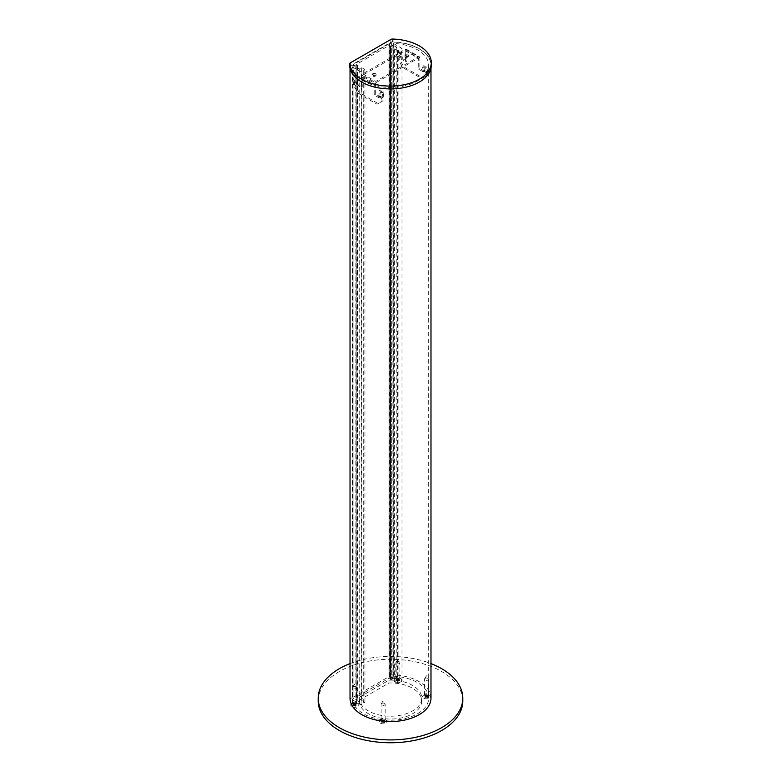 <?xml version="1.0" encoding="UTF-8"?>
<svg xmlns="http://www.w3.org/2000/svg" width="781" height="781" viewBox="0 0 781 781"><rect width="100%" height="100%" fill="white"/><g stroke="black" fill="none" stroke-linecap="round" stroke-linejoin="round"><path stroke-width="0.59" stroke-dasharray="3.9 2.93" d="M430.985 698.175A40.485 23.371 0 0 0 419.124 681.647A40.485 23.371 0 0 0 391.711 674.813L389.68 675.985L396.836 680.114L394.385 681.53L397.656 683.424L402 681.208L393.331 676.2L393.331 43.414A38.171 22.034 180 0 1 417.493 49.808A38.171 22.034 180 0 1 428.671 65.389A38.171 22.034 180 0 1 405.105 85.754A38.171 22.034 180 0 1 363.507 80.98A38.171 22.034 180 0 1 352.436 67.029L361.105 72.028L364.942 69.529L361.671 67.635L359.211 69.05L352.055 64.921L350.034 66.092A40.485 23.371 0 0 0 361.876 81.917A40.485 23.371 0 0 0 405.993 86.984A40.485 23.371 0 0 0 430.985 65.389A40.485 23.371 0 0 0 419.124 48.861A40.485 23.371 0 0 0 391.711 42.028L389.68 43.199L396.836 47.329L394.385 48.744L397.656 50.638L402 48.422L393.331 43.414M393.331 676.2A38.171 22.034 180 0 1 417.493 682.594A38.171 22.034 180 0 1 428.671 698.175A38.171 22.034 180 0 1 405.105 718.54A38.171 22.034 180 0 1 363.507 713.766A38.171 22.034 180 0 1 352.436 699.815L352.436 67.029M350.034 68.279L350.034 66.092M398.886 682.711L398.886 49.925M402 681.208L402 48.422M397.656 683.424L397.656 50.638M394.385 681.53L394.385 48.744M396.836 680.114L396.836 47.329M389.68 675.985L389.68 43.199M391.711 674.813L391.711 42.028M352.436 699.815L361.105 704.813L364.942 702.314L361.671 700.42L359.211 701.836L352.055 697.706L352.055 64.921M352.055 697.706L350.034 698.878M359.211 701.836L359.211 69.05M361.671 700.42L361.671 67.635M364.942 702.314L364.942 69.529M363.712 703.017L363.712 70.231M361.105 704.813L361.105 72.028M355.941 686.88A2.021 1.171 180 0 1 356.409 687.3A2.021 1.171 180 0 1 356.536 687.71A2.021 1.171 180 0 1 355.287 688.783A2.021 1.171 180 0 1 353.08 688.53A2.021 1.171 180 0 1 352.485 687.71A2.021 1.171 180 0 1 352.612 687.3A2.021 1.171 180 0 1 355.941 686.88M353.041 704.237A2.079 1.201 -0 0 0 355.872 704.296A2.079 1.201 -0 0 0 356.185 702.675A2.079 1.201 -0 0 0 355.98 702.529A2.079 1.201 -0 0 0 352.836 702.675A2.079 1.201 -0 0 0 353.041 704.237A2.021 1.171 -0 0 0 355.287 704.462A2.021 1.171 -0 0 0 356.536 703.388A2.021 1.171 -0 0 0 355.941 702.558A2.021 1.171 -0 0 0 353.734 702.304A2.021 1.171 -0 0 0 352.485 703.388A2.021 1.171 -0 0 0 353.08 704.208M351.801 706.649A3.827 2.206 0 0 0 357.005 706.756A3.827 2.206 0 0 0 357.591 703.769A3.827 2.206 0 0 0 357.22 703.525A3.827 2.206 0 0 0 351.43 703.769A3.827 2.206 0 0 0 351.801 706.649M355.638 704.111L354.515 704.755L352.817 704.433L353.949 705.087L352.817 705.741L356.204 705.741L355.072 705.087L356.204 704.433L354.232 703.222M355.638 706.063L355.17 704.667L355.726 704.335L354.515 703.232L353.949 703.554L354.515 703.886L354.789 703.222M355.17 704.667L354.232 703.544L354.789 703.544M352.817 704.433L354.232 703.544M353.295 703.583L354.515 703.232L354.515 704.755M356.204 704.433L355.17 703.251M355.726 703.583L355.072 703.554L355.072 705.087M353.383 706.063L354.515 703.886L354.515 705.409M356.204 705.741L355.726 704.335M353.383 704.111L353.861 703.251M352.817 705.741L353.295 704.335M359.309 697.296A31.23 18.031 0 0 0 359.27 698.175A31.23 18.031 0 0 0 368.417 710.925A31.23 18.031 0 0 0 402.449 714.84A31.23 18.031 0 0 0 421.73 698.175A31.23 18.031 0 0 0 412.583 685.425A31.23 18.031 0 0 0 388.977 680.173L359.309 697.296L359.309 700.137L388.977 683.004A31.23 18.031 180 0 1 412.583 688.266A31.23 18.031 180 0 1 421.73 701.016A31.23 18.031 180 0 1 402.449 717.671A31.23 18.031 180 0 1 368.417 713.766A31.23 18.031 180 0 1 359.27 701.016A31.23 18.031 180 0 1 359.309 700.137M318.209 701.016A72.291 41.735 180 0 1 362.833 662.454A72.291 41.735 180 0 1 441.616 671.504A72.291 41.735 180 0 1 462.791 701.016M350.034 663.596A72.291 41.735 180 0 1 430.985 663.596M388.977 680.173L388.977 683.004M405.788 55.812A1.513 0.869 0 0 0 407.721 55.91A1.513 0.869 0 0 0 408.238 54.836A1.513 0.869 0 0 0 407.926 54.572A1.513 0.869 0 0 0 405.476 54.836A1.513 0.869 0 0 0 405.788 55.812M405.407 56.779A2.05 1.181 0 0 0 408.024 56.925A2.05 1.181 0 0 0 408.727 55.461A2.05 1.181 0 0 0 408.307 55.109A2.05 1.181 0 0 0 404.988 55.461A2.05 1.181 0 0 0 405.407 56.779M407.643 56.818A1.113 0.644 0 0 0 406.071 57.726A1.113 0.644 0 0 0 407.643 56.818M407.272 56.281L406.452 56.749L407.272 56.281M362.735 73.873L375.817 81.419L418.265 56.915L405.183 49.359L362.735 73.873A2.314 1.337 -60 0 0 361.095 76.704L361.095 87.472L353.324 82.083L353.324 84.875L358.235 93.369L377.047 104.234L381.948 101.403L381.948 98.611L378.678 96.727A2.314 1.337 -60 0 1 378.707 96.385L379.546 90.362L380.679 89.942A2.89 1.933 -110.5 0 0 382.173 91.904A2.89 1.933 -110.5 0 0 383.539 92.08A2.89 1.933 -110.5 0 0 383.949 91.836L383.1 97.957L375.329 94.364L375.329 83.596L362.238 76.04L362.238 86.808L354.467 81.429L354.467 84.211L359.377 92.714L378.189 103.57L383.1 100.739L383.1 97.957M379.546 90.362A2.89 1.933 -110.5 0 0 381.04 92.324A2.89 1.933 -110.5 0 0 382.417 92.5A2.89 1.933 -110.5 0 0 382.827 92.256L381.977 98.269A2.314 1.337 120 0 0 381.948 98.611M373.074 74.703A1.513 0.869 180 0 1 372.762 73.726A1.513 0.869 180 0 1 375.212 73.463A1.513 0.869 180 0 1 375.524 73.726A1.513 0.869 180 0 1 374.997 74.8A1.513 0.869 180 0 1 373.074 74.703M375.593 74A2.05 1.181 0 0 0 372.273 74.351A2.05 1.181 0 0 0 372.693 75.669A2.05 1.181 0 0 0 375.3 75.806A2.05 1.181 0 0 0 376.012 74.351A2.05 1.181 0 0 0 375.593 74M374.929 75.708A1.113 0.644 180 0 1 373.357 76.616A1.113 0.644 180 0 1 374.929 75.708M374.548 75.171L373.728 75.64L374.548 75.171M353.324 82.083A2.314 1.337 -60 0 1 353.354 81.741L356.624 83.635L357.464 77.612A2.89 1.933 69.5 0 1 357.054 77.856A2.89 1.933 69.5 0 1 355.687 77.68A2.89 1.933 69.5 0 1 354.193 75.728L355.326 75.308L354.476 81.322L357.747 83.313M357.747 83.216L358.596 77.192A2.89 1.933 69.5 0 1 358.186 77.436A2.89 1.933 69.5 0 1 356.819 77.26A2.89 1.933 69.5 0 1 355.326 75.308M405.183 49.359A2.314 1.337 -60 0 1 406.335 49.242A2.314 1.337 -60 0 1 406.813 50.306L406.813 61.074L402.322 58.477L402.322 57.579A2.314 1.337 120 0 0 402.293 57.267L401.454 52.22A2.89 1.357 52 0 1 401.385 52.288A2.89 1.357 52 0 1 398.173 50.335L399.023 55.373A2.314 1.337 -60 0 1 399.052 55.695L399.052 58.477L403.953 66.971L422.765 77.836L427.676 75.005L427.676 72.223A2.314 1.337 120 0 0 427.646 71.901L424.376 70.017A2.314 1.337 -60 0 1 424.405 70.329L424.405 71.227L419.905 68.63L419.905 57.862A2.314 1.337 120 0 0 419.426 56.798A2.314 1.337 120 0 0 418.265 56.915M398.173 50.335L397.051 51.214L397.9 59.131L402.811 67.635L421.623 78.5L426.533 75.659L426.524 72.789L423.253 70.895L423.253 71.881L418.762 69.284L418.616 58.204L405.183 50.687L362.735 75.191L375.817 82.747L418.265 58.233M405.183 50.687L405.671 61.728L401.17 59.131L400.321 53.098A2.89 1.357 52 0 1 400.253 53.167A2.89 1.357 52 0 1 397.051 51.214M426.533 75.659L427.676 75.005M423.253 71.881L424.405 71.227M401.17 59.131L402.322 58.477M397.9 59.131L399.052 58.477M405.671 61.728L406.813 61.074M418.762 69.284L419.905 68.63M378.678 96.727L378.678 97.625L374.187 95.028L374.187 84.26A2.314 1.337 120 0 1 375.817 81.419M383.1 100.739L381.948 101.403M357.747 84.211L356.595 84.875M375.817 82.747L375.329 83.596M362.238 76.04L362.735 75.191M362.238 86.808L361.095 87.472M375.329 94.364L374.187 95.028M378.189 103.57L377.047 104.234M359.377 92.714L358.235 93.369M379.83 96.961L378.678 97.625M354.467 84.211L353.324 84.875M357.464 77.612L358.596 77.192M354.193 75.728L353.354 81.741M379.83 96.063L380.679 89.942M382.827 92.256L383.949 91.836M402.811 67.635L403.953 66.971M421.623 78.5L422.765 77.836M401.454 52.22L400.321 53.098M423.253 70.895L422.404 65.848A2.89 1.357 -128 0 0 425.606 67.801A2.89 1.357 -128 0 0 425.674 67.742L426.524 72.789M424.376 70.017L423.536 64.969L422.404 65.848M423.536 64.969A2.89 1.357 -128 0 0 426.738 66.922A2.89 1.357 -128 0 0 426.807 66.863L427.646 71.901M426.807 66.863L425.674 67.742M431.278 65.389A40.778 23.537 0 0 0 419.329 48.744A40.778 23.537 0 0 0 392.628 41.881L392.628 39.05M390.871 39.441L390.871 42.272L350.454 65.604L350.454 62.773M349.781 66.483A2.314 1.337 180 0 1 350.454 65.604M390.871 42.272A2.314 1.337 180 0 1 392.628 41.881M399.296 661.849A2.021 1.171 180 0 1 399.765 662.278A2.021 1.171 180 0 1 399.882 662.678A2.021 1.171 180 0 1 398.632 663.762A2.021 1.171 180 0 1 396.426 663.508A2.021 1.171 180 0 1 395.84 662.678A2.021 1.171 180 0 1 395.957 662.278A2.021 1.171 180 0 1 399.296 661.849M396.387 679.206A2.079 1.201 -0 0 0 399.218 679.265A2.079 1.201 -0 0 0 399.54 677.644A2.079 1.201 -0 0 0 399.335 677.508A2.079 1.201 -0 0 0 396.182 677.644A2.079 1.201 -0 0 0 396.387 679.206M395.157 681.618A3.827 2.206 0 0 0 400.36 681.735A3.827 2.206 0 0 0 400.946 678.748A3.827 2.206 0 0 0 400.565 678.494A3.827 2.206 0 0 0 394.776 678.748A3.827 2.206 0 0 0 395.157 681.618M396.426 679.187A2.021 1.171 -0 0 0 398.632 679.431A2.021 1.171 -0 0 0 399.882 678.357A2.021 1.171 -0 0 0 399.296 677.527A2.021 1.171 -0 0 0 397.09 677.273A2.021 1.171 -0 0 0 395.84 678.357A2.021 1.171 -0 0 0 396.426 679.187M398.993 679.079L397.861 679.734L396.728 679.079L396.172 679.402L397.295 680.056L396.172 680.71L399.56 680.71L398.427 680.056L399.56 679.402L397.578 678.191M398.993 681.032L398.515 679.636L399.081 679.304L397.861 678.201L397.295 678.533L397.861 678.855L398.144 678.191M398.515 679.636L397.578 678.523L398.144 678.523M396.172 679.402L397.578 678.523M396.641 678.552L397.861 678.201L397.861 679.734M399.56 679.402L398.515 678.23M399.081 678.552L398.427 678.533L398.427 680.056M396.728 681.032L397.861 678.855L397.861 680.378M399.56 680.71L399.081 679.304M396.728 679.079L397.207 678.23M396.172 680.71L396.641 679.304M390.412 46.606L393.165 45.815L389.065 43.785L352.914 64.803L357.005 66.834L358.02 65.438L356.927 65.555L356.029 64.569L389.065 45.483L390.783 46.011L390.412 46.606M390.568 46.645L390.344 679.294L390.412 46.411M389.885 45.483L389.885 678.279L390.783 678.796L390.783 46.011M390.568 679.431L391.74 679.431L391.74 46.645M391.74 679.431L393.165 678.601L389.885 676.58L389.885 43.785M389.065 43.785L389.065 676.58L353.08 697.355L353.08 64.569M353.08 65.038L353.08 697.823L356.185 699.62L356.185 66.834M358.02 66.102L358.02 65.438M356.927 65.555L356.927 698.341L356.029 697.823L356.029 65.038M356.029 64.569L356.029 697.355L389.065 678.279L389.065 45.483M390.783 46.196L390.412 679.206M389.885 678.279L389.065 678.279M356.927 698.341L357.249 65.555M357.63 65.34L357.249 698.341M358.02 698.897L356.185 699.62M389.065 676.58L389.885 676.58M384.574 703.408A2.021 1.171 180 0 1 385.043 703.827A2.021 1.171 180 0 1 385.16 704.237A2.021 1.171 180 0 1 383.91 705.311A2.021 1.171 180 0 1 381.704 705.058A2.021 1.171 180 0 1 381.118 704.237A2.021 1.171 180 0 1 381.235 703.827A2.021 1.171 180 0 1 384.574 703.408M381.665 720.765A2.079 1.201 -0 0 0 384.496 720.824A2.079 1.201 -0 0 0 384.818 719.194A2.079 1.201 -0 0 0 384.613 719.057A2.079 1.201 -0 0 0 381.46 719.194A2.079 1.201 -0 0 0 381.665 720.765M380.435 723.177A3.827 2.206 0 0 0 385.638 723.284A3.827 2.206 0 0 0 386.224 720.297A3.827 2.206 0 0 0 385.843 720.053A3.827 2.206 0 0 0 380.054 720.297A3.827 2.206 0 0 0 380.435 723.177M381.704 720.736A2.021 1.171 -0 0 0 383.91 720.99A2.021 1.171 -0 0 0 385.16 719.916A2.021 1.171 -0 0 0 384.574 719.086A2.021 1.171 -0 0 0 382.368 718.832A2.021 1.171 -0 0 0 381.118 719.916A2.021 1.171 -0 0 0 381.704 720.736M384.272 720.638L383.139 721.283L381.44 720.961L382.573 721.615L381.44 722.259L384.828 722.259L383.705 721.615L384.828 720.961L382.856 719.75M384.272 722.591L383.793 721.195L384.359 720.863L383.139 719.76L382.573 720.082L383.139 720.414L383.422 719.75M383.793 721.195L382.856 720.072L383.422 720.072M381.44 720.961L382.856 720.072M381.919 720.111L383.139 719.76L383.139 721.283M384.828 720.961L383.793 719.779M384.359 720.111L383.705 720.082L383.705 721.615M382.007 722.591L383.139 720.414L383.139 721.937M384.828 722.259L384.359 720.863M382.007 720.638L382.485 719.779M381.44 722.259L381.919 720.863M427.92 678.377A2.021 1.171 180 0 1 428.388 678.806A2.021 1.171 180 0 1 428.515 679.206A2.021 1.171 180 0 1 427.266 680.29A2.021 1.171 180 0 1 425.059 680.036A2.021 1.171 180 0 1 424.464 679.206A2.021 1.171 180 0 1 424.591 678.806A2.021 1.171 180 0 1 427.92 678.377M425.02 695.734A2.079 1.201 -0 0 0 427.842 695.793A2.079 1.201 -0 0 0 428.164 694.172A2.079 1.201 -0 0 0 427.959 694.036A2.079 1.201 -0 0 0 424.815 694.172A2.079 1.201 -0 0 0 425.02 695.734M423.78 698.146A3.827 2.206 0 0 0 428.984 698.263A3.827 2.206 0 0 0 429.57 695.275A3.827 2.206 0 0 0 429.199 695.022A3.827 2.206 0 0 0 423.409 695.275A3.827 2.206 0 0 0 423.78 698.146M425.059 695.715A2.021 1.171 -0 0 0 427.266 695.959A2.021 1.171 -0 0 0 428.515 694.885A2.021 1.171 -0 0 0 427.92 694.055A2.021 1.171 -0 0 0 425.713 693.801A2.021 1.171 -0 0 0 424.464 694.885A2.021 1.171 -0 0 0 425.059 695.715M427.617 695.607L426.485 696.261L424.796 695.93L425.928 696.584L424.796 697.238L428.183 697.238L427.051 696.584L428.183 695.93L426.211 694.719M427.617 697.56L427.139 696.164L427.705 695.832L426.485 694.729L425.928 695.061L426.485 695.383L426.768 694.719M427.139 696.164L426.211 695.051L426.768 695.051M424.796 695.93L426.211 695.051M425.274 695.08L426.485 694.729L426.485 696.261M428.183 695.93L427.139 694.758M427.705 695.08L427.051 695.061L427.051 696.584M425.362 697.56L426.485 695.383L426.485 696.906M428.183 697.238L427.705 695.832M425.362 695.607L425.83 694.758M424.796 697.238L425.274 695.832M424.405 70.329L427.676 72.223M399.052 55.695L402.322 57.579M419.905 57.862L406.813 50.306M423.253 70.993L426.533 72.877M405.671 50.97L418.762 58.516M397.9 56.349L401.17 58.243M361.095 76.704L374.187 84.26M378.707 96.385L381.977 98.269M379.83 95.965L383.11 97.85M402.293 57.267L399.023 55.373M401.17 58.145L397.89 56.261M392.999 678.367L392.999 45.581M357.005 699.62L357.005 66.834M357.854 699.132L357.854 66.346M392.15 679.333L392.15 46.548M392.999 678.845L392.999 46.05M428.671 698.175L428.671 65.389M430.985 68.191L430.985 65.389M352.612 687.3L354.515 684.302L356.409 687.3M356.185 702.675L357.591 703.769M356.536 703.388L356.536 687.71M352.485 703.388L352.485 687.71M352.836 702.675L351.43 703.769M359.27 698.175L359.27 701.016M421.73 698.175L421.73 701.016M408.238 54.836L408.727 55.461M406.335 56.378L405.847 57.003M372.762 73.726L372.273 74.351M374.665 75.269L375.153 75.894M357.054 77.856L358.186 77.436M373.611 75.269L373.123 75.894M375.524 73.726L376.012 74.351M382.417 92.5L383.539 92.08M406.335 49.242L419.426 56.798M405.524 50.648L418.616 58.204M401.385 52.288L400.253 53.167M407.389 56.378L407.877 57.003M405.476 54.836L404.988 55.461M426.738 66.922L425.606 67.801M395.957 662.278L397.861 659.281L399.765 662.278M399.54 677.644L400.946 678.748M399.882 678.357L399.882 662.678M395.84 678.357L395.84 662.678M396.182 677.644L394.776 678.748M352.914 64.803L352.914 697.589M355.853 697.589L355.853 64.803M390.344 46.509L390.344 679.294M390.851 678.894L390.851 46.099M393.165 678.601L393.165 45.815M381.235 703.827L383.139 700.83L385.043 703.827M384.818 719.194L386.224 720.297M385.16 719.916L385.16 704.237M381.118 719.916L381.118 704.237M381.46 719.194L380.054 720.297M424.591 678.806L426.485 675.809L428.388 678.806M428.164 694.172L429.57 695.275M428.515 694.885L428.515 679.206M424.464 694.885L424.464 679.206M424.815 694.172L423.409 695.275"/><path stroke-width="1.17" d="M350.034 68.279L350.034 698.878A40.485 23.371 0 0 0 361.876 714.703A40.485 23.371 0 0 0 405.993 719.77A40.485 23.371 0 0 0 430.985 698.175L430.985 68.191M430.985 663.596A72.291 41.735 180 0 1 441.616 668.663A72.291 41.735 180 0 1 462.791 698.175L462.791 701.016A72.291 41.735 180 0 1 418.167 739.578A72.291 41.735 180 0 1 339.384 730.528A72.291 41.735 180 0 1 318.209 701.016L318.209 698.175A72.291 41.735 180 0 1 350.034 663.596M462.791 698.175A72.291 41.735 180 0 1 418.167 736.737A72.291 41.735 180 0 1 339.384 727.697A72.291 41.735 180 0 1 318.209 698.175M361.671 79.203A40.778 23.537 0 0 0 406.1 84.309A40.778 23.537 0 0 0 431.278 62.558A40.778 23.537 0 0 0 419.329 45.913A40.778 23.537 0 0 0 392.628 39.05A2.314 1.337 0 0 0 390.871 39.441L350.454 62.773A2.314 1.337 0 0 0 349.781 63.72A2.314 1.337 0 0 0 349.781 63.788A40.778 23.537 0 0 0 361.671 79.203M349.781 63.788L349.781 66.619A40.778 23.537 0 0 0 361.671 82.034A40.778 23.537 0 0 0 406.1 87.14A40.778 23.537 0 0 0 431.278 65.389L431.278 62.558M349.781 63.72L349.781 66.551"/></g></svg>
